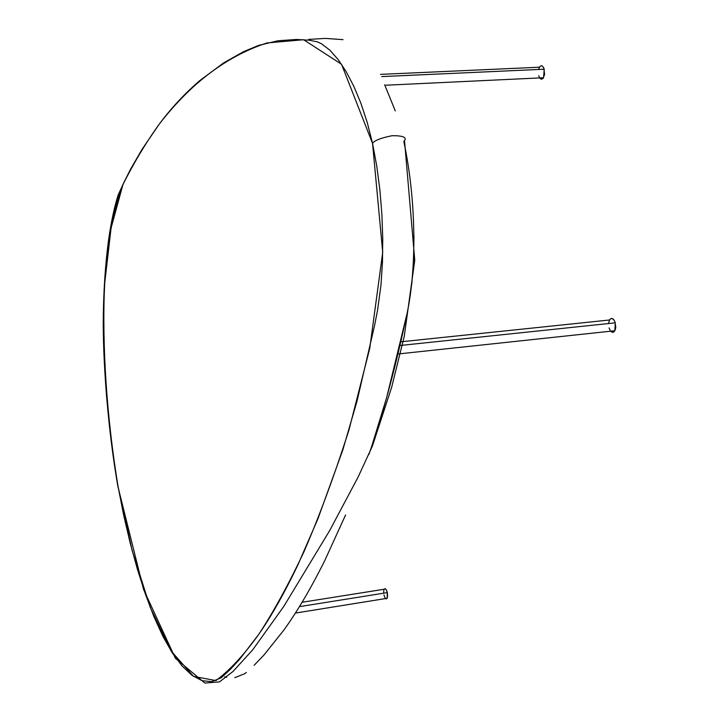 <?xml version="1.0" encoding="UTF-8"?>
<svg xmlns="http://www.w3.org/2000/svg" width="719" height="719" viewBox="0 0 719 719"><rect width="100%" height="100%" fill="white"/><g stroke="black" fill="none" stroke-linecap="round" stroke-linejoin="round"><path stroke-width="1.08" d="M123.291 183.758L118.114 195.101C114.474 206.434 111.319 221.191 108.659 239.373C105.235 264.799 103.419 292.552 103.221 322.633C103.32 369.054 108.407 431.876 117.871 486.35L143.557 589.427L175.355 658.253L204.852 683.05L219.502 681.864L233.019 671.456L252.8 649.697L283.807 606.387L329.653 530.613L358.071 477.146L372.433 446.014L391.666 387.226L404.249 336.384L414.764 260.233L404.509 140.609C406.882 137.248 402.748 135.612 392.089 135.702C380.666 138.003 374.159 140.582 372.55 143.432L382.715 252.342L369.755 348.347L349.03 429.764C334.083 476.418 318.957 517.312 303.643 552.435C288.472 584.574 273.508 611.887 258.75 634.356C244.127 654.766 229.864 670.18 215.943 680.596L193.546 676.417L171.023 650.884L150.208 607.303L132.17 550.646L117.997 486.161C106.807 417.82 101.855 346.369 104.606 284.14L111.077 228.067L122.958 184.54C133.698 163.042 145.786 142.91 159.241 124.135C187.219 88.024 222.207 57.61 266.983 42.951L303.616 39.725L341.543 64.279L372.55 143.432C374.159 140.582 380.666 138.003 392.089 135.702C402.748 135.612 406.882 137.248 404.509 140.609L403.826 141.544C416.148 199.253 417.397 269.688 405.938 318.643C394.677 370.86 382.328 416.148 368.874 454.507M117.997 486.161L113.251 456.367L109.423 426.061L106.502 395.657L104.534 365.486L103.545 335.935L103.635 307.435L104.857 280.32L107.158 254.823L110.51 231.257L114.896 209.993L120.316 191.488L123.416 183.453L130.445 169.387L142.083 149.282L159.241 124.135C171.302 107.976 184.846 93.434 199.873 80.528L223.798 62.796L243.552 51.669L258.57 45.414L277.965 40.758L296.408 39.464L309.125 40.201L317.456 41.864L321.555 43.823L329.832 50.141L338.074 59.443L346.1 71.523L353.766 86.181L360.884 103.221L367.229 122.428L372.55 143.432L376.774 166.161L379.893 190.032L381.888 214.379L382.742 238.663L382.454 262.354L380.998 284.913L377.547 310.32L374.509 325.815L357.064 400.995L342.828 449.905L317.906 518.866L297.945 564.766C284.67 592.618 271.602 615.815 258.75 634.356L239.715 659.197L230.377 669.353L221.218 677.783L211.844 681.648L202.066 680.704L192.117 675.402L182.177 666.091L172.407 653.059L162.961 636.486L153.92 616.641L145.382 594.083L137.437 569.385L130.166 542.944L123.65 515.101L117.997 486.161M308.649 39.401L325.428 38.404L343.026 39.653M384.638 84.725L395.297 110.951M413.964 236.12L413.56 259.667L411.96 282.082L409.138 302.762M406.648 315.255L386.669 397.553L371.723 446.247M345.587 514.957L324.691 560.739C310.806 588.528 297.154 611.707 283.726 630.257L263.864 655.126L254.113 665.3M246.32 672.454L244.568 673.757L234.807 677.675M226.71 677.352L224.661 676.813M610.674 331.198L612.921 332.34L614.871 330.749L615.284 322.831L399.962 345.506L615.284 322.831C613.541 318.229 611.599 317.286 609.478 320L400.816 341.813M609.056 327.918L610.584 331.091M611.24 331.756L612.642 332.349L613.981 331.881L615.41 329.374L615.77 326.875L614.871 321.609L613.747 319.649L611.68 318.409M609.775 319.524L608.687 322.597M384.836 588.645L386.4 590.02L387.514 593.606L387.514 597.3L386.4 598.927L385.573 598.567L387.164 598.307L387.325 592.609L299.41 606.647L387.325 592.609C386.31 589.068 385.222 587.953 384.072 589.256L302.061 602.288M383.91 594.955L385.213 598.145M383.919 589.616L383.604 592.95M539.681 77.922L541.659 79.234L543.573 77.742L544.211 69.213L381.753 76.6L544.211 69.213C542.827 65.447 541.218 64.791 539.385 67.227L380.549 74.372M538.585 69.41L539.816 66.597M540.985 65.788L542.234 65.995L543.834 68.116L544.58 74.363L543.115 78.407L541.317 79.216L540.113 78.479M539.574 77.76L538.738 75.756M614.871 330.749L397.958 353.991M387.164 598.307L295.365 613.082M543.573 77.742L386.04 85.21"/></g></svg>
